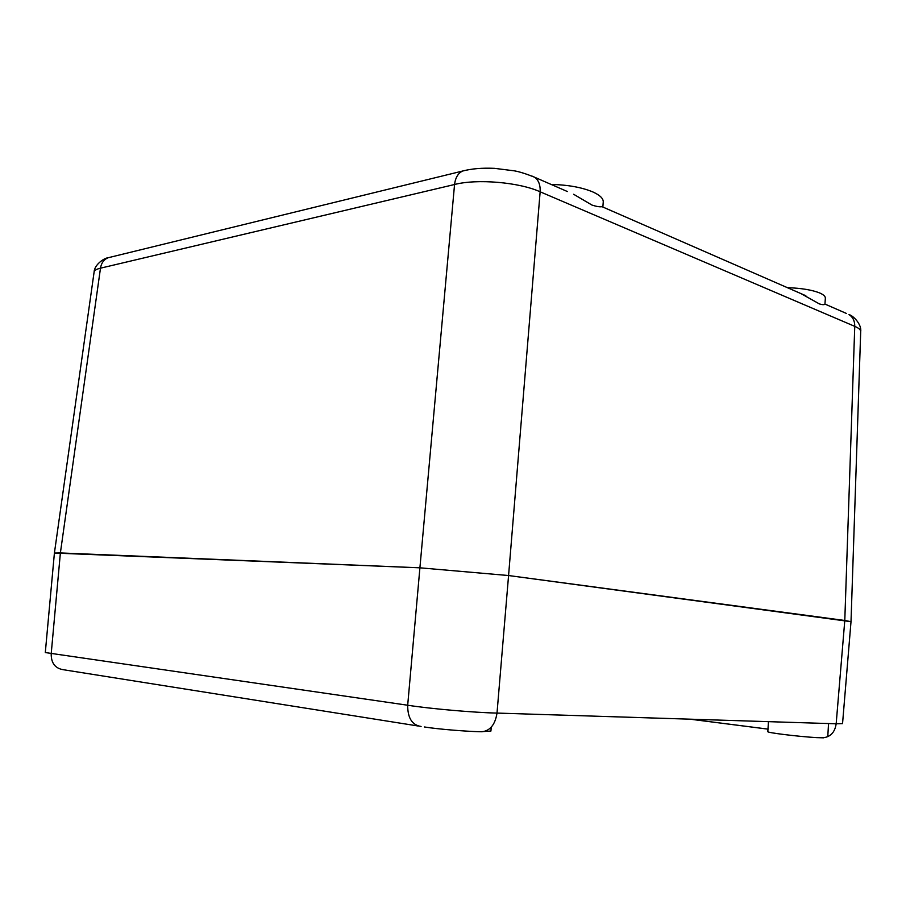 <?xml version="1.0" encoding="UTF-8"?>
<svg xmlns="http://www.w3.org/2000/svg" width="906" height="906" viewBox="0 0 906 906"><rect width="100%" height="100%" fill="white"/><g stroke="black" fill="none" stroke-linecap="round" stroke-linejoin="round"><path stroke-width="1.36" d="M418.187 726.012L63.409 669.727C55.175 668.435 51.11 663.113 51.2 653.758L60.385 552.943L54.394 553.056L419.908 567.813L508.572 575.537L419.908 567.813L454.552 184.507C476.918 178.629 519.251 182.231 540.146 191.8C540.463 184.903 538.572 180.022 534.483 177.168L567.371 191.528M860.7 331.585L851.006 621.72L842.546 723.611L836.17 723.792L844.788 620.474L508.572 575.537L540.146 191.8L854.754 326.353C858.729 328.04 860.711 329.784 860.7 331.585L860.7 331.585C861.81 324.461 853.407 315.741 848.99 314.575L848.99 314.575C852.908 317.1 854.822 321.03 854.754 326.353L844.788 620.474L851.006 621.697L508.572 575.537L497.009 713.079C474.393 712.637 430.169 708.752 407.689 705.23L45.3 652.558L54.405 553.068L94.099 272.072C94.383 270.407 96.512 269.105 100.487 268.176L454.552 184.507C455.424 177.633 458.119 173.148 462.638 171.03L462.638 171.03C471.55 168.686 482.162 167.791 494.506 168.346L514.393 170.849C519.376 171.71 526.069 173.816 534.483 177.168L531.856 176.013M787.371 287.655C801.595 288.165 812.501 289.988 820.089 293.148C823.667 294.767 825.423 296.455 825.355 298.199L824.958 304.076C824.437 304.914 822.591 304.869 819.42 303.94L800.859 293.544M551.142 184.45C567.96 184.824 581.924 187.349 593.034 192.027C600.01 195.22 603.419 198.55 603.249 202.004L602.852 207.044M602.796 207.01L601.992 206.67C599.987 207.078 596.646 206.557 592.003 205.084L573.634 194.269M110.702 257.123L108.086 257.757C103.85 259.546 101.325 263.023 100.487 268.176L60.385 552.943L419.908 567.813L407.689 705.23C407.632 717.982 412.094 725.06 421.075 726.476M823.622 737.824L816.714 737.631C798.322 736.578 766.499 732.648 767.824 731.64L768.458 721.652M491.245 727.178L490.916 731.051L480.157 731.754C465.82 731.369 438.425 729.239 424.336 726.963M846.476 313.476L824.97 304.076M94.099 272.072C94.315 264.801 104.009 258.074 108.086 257.757L465.401 170.351M689.998 719.171L767.982 729.137M481.743 731.799C490.101 730.859 495.197 724.619 497.009 713.079L836.17 723.792C834.868 732.456 830.36 737.133 822.637 737.812M601.992 206.659L805.842 295.73M690.213 719.183L767.982 729.115M828.548 723.543L827.767 736.714"/></g></svg>
